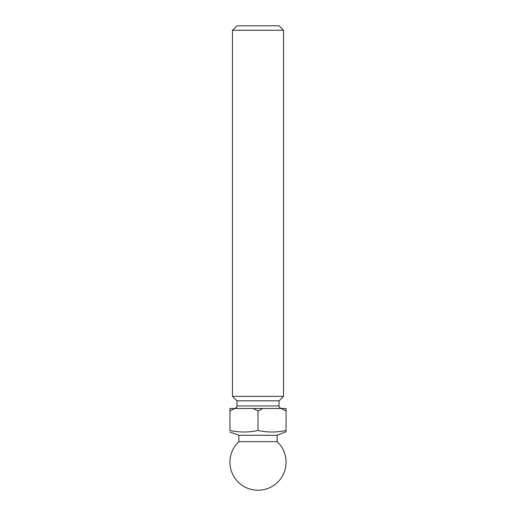 <?xml version="1.0" encoding="UTF-8"?>
<svg xmlns="http://www.w3.org/2000/svg" width="516" height="516" viewBox="0 0 516 516"><rect width="100%" height="100%" fill="white"/><g stroke="black" fill="none" stroke-linecap="round" stroke-linejoin="round"><path stroke-width="0.77" d="M238.863 441.657L277.137 441.657A28.064 28.064 0 0 1 259.69 490.2L256.31 490.2A28.064 28.064 0 0 1 238.863 441.657L238.863 435.278L277.137 435.278L286.064 431.692M229.936 430.447C229.936 432.531 229.936 432.531 229.936 430.447C229.936 432.531 229.936 432.531 229.936 430.447C239.289 432.531 248.648 432.531 258 430.447C248.648 432.531 239.289 432.531 229.936 430.447L229.936 408.491L281.156 408.491L286.064 410.917L286.064 430.447C286.064 432.531 286.064 432.531 286.064 430.447C276.711 432.531 267.353 432.531 258 430.447C267.353 432.531 276.711 432.531 286.064 430.447L286.064 430.95M279.046 400.835L279.046 405.937L236.954 405.937L236.954 400.835L279.046 400.835L283.51 396.372L283.51 30.263L232.49 30.263L236.954 25.8L279.046 25.8L283.51 30.263M236.954 400.835L232.49 396.372L283.51 396.372M281.156 408.491L286.064 408.491L286.064 410.917M229.936 410.917L234.845 408.491M253.092 408.491L258 410.917L262.908 408.491M258 430.447L258 410.917M277.137 441.657L277.137 435.278M236.954 405.937C236.463 406.692 237.889 407.279 234.399 408.491M279.046 405.937C279.537 406.692 278.111 407.279 281.601 408.491M232.49 396.372L232.49 30.263M238.863 435.278L229.936 432.027"/></g></svg>
